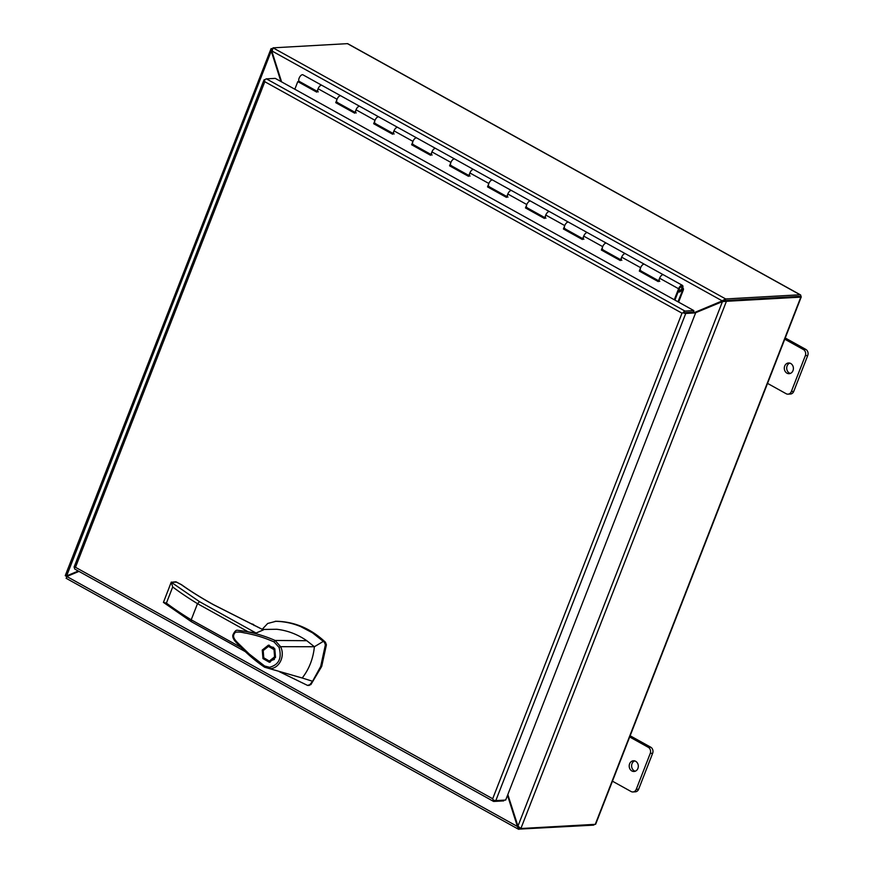 <?xml version="1.0" encoding="UTF-8"?>
<svg xmlns="http://www.w3.org/2000/svg" width="873" height="873" viewBox="0 0 873 873"><rect width="100%" height="100%" fill="white"/><g stroke="black" fill="none" stroke-linecap="round" stroke-linejoin="round"><path stroke-width="1.31" d="M317.095 91.283L299.264 81.385A3.765 1.746 -61 0 1 299.112 78.21A3.765 1.746 -61 0 1 302.92 74.805L321.886 85.336A3.765 1.746 119 0 0 321.384 85.227A3.765 1.746 119 0 0 318.088 88.74A3.765 1.746 -61 0 1 321.886 85.336L340.863 95.855A3.765 1.746 119 0 0 337.054 99.26A3.765 1.746 119 0 0 337.207 102.447A3.765 1.746 -61 0 1 336.945 102.206L336.716 102.086M658.438 281.226L639.309 271.088L640.64 267.684A3.765 1.746 -61 0 1 643.936 264.181A3.765 1.746 -61 0 1 644.438 264.29A3.765 1.746 119 0 0 640.64 267.684A3.765 1.746 119 0 0 640.793 270.87A3.765 1.746 -61 0 1 640.52 270.63L640.291 270.51M659.759 281.401A3.765 1.746 -61 0 1 659.606 278.214A3.765 1.746 -61 0 1 663.415 274.809A3.765 1.746 119 0 0 662.913 274.711A3.765 1.746 119 0 0 659.606 278.214L658.286 281.608L639.309 271.088M620.485 260.176L601.366 250.038L602.686 246.633A3.765 1.746 -61 0 1 605.993 243.131A3.765 1.746 -61 0 1 606.495 243.229A3.765 1.746 119 0 0 602.686 246.633A3.765 1.746 119 0 0 602.839 249.82A3.765 1.746 -61 0 1 602.577 249.58L602.348 249.46M621.816 260.34A3.765 1.746 -61 0 1 621.663 257.164A3.765 1.746 -61 0 1 625.472 253.759A3.765 1.746 119 0 0 624.97 253.65A3.765 1.746 119 0 0 621.663 257.164L620.343 260.558L601.366 250.038M582.542 239.115L563.412 228.977L564.744 225.583A3.765 1.746 -61 0 1 568.05 222.069A3.765 1.746 -61 0 1 568.541 222.179A3.765 1.746 119 0 0 564.744 225.583A3.765 1.746 119 0 0 564.896 228.759A3.765 1.746 -61 0 1 564.624 228.53L564.395 228.399M583.862 239.289A3.765 1.746 -61 0 1 583.721 236.114A3.765 1.746 -61 0 1 587.518 232.709A3.765 1.746 119 0 0 587.016 232.6A3.765 1.746 119 0 0 583.721 236.114L582.389 239.508L563.412 228.977M544.599 218.064L525.47 207.927L526.79 204.533A3.765 1.746 -61 0 1 530.097 201.019A3.765 1.746 -61 0 1 530.598 201.128A3.765 1.746 119 0 0 526.79 204.533A3.765 1.746 119 0 0 526.943 207.709A3.765 1.746 -61 0 1 526.681 207.479L526.452 207.348M545.92 218.239A3.765 1.746 -61 0 1 545.767 215.053A3.765 1.746 -61 0 1 549.575 211.648A3.765 1.746 119 0 0 549.073 211.55A3.765 1.746 119 0 0 545.767 215.053L544.446 218.457L525.47 207.927M506.646 197.014L487.527 186.877L488.847 183.472A3.765 1.746 -61 0 1 492.154 179.969A3.765 1.746 -61 0 1 492.656 180.067A3.765 1.746 119 0 0 488.847 183.472A3.765 1.746 119 0 0 489 186.658A3.765 1.746 -61 0 1 488.727 186.418L488.498 186.298M507.977 197.178A3.765 1.746 -61 0 1 507.824 194.002A3.765 1.746 -61 0 1 511.622 190.598A3.765 1.746 119 0 0 511.12 190.489A3.765 1.746 119 0 0 507.824 194.002L506.493 197.396L487.527 186.877M468.703 175.964L449.573 165.815L450.904 162.422A3.765 1.746 -61 0 1 454.2 158.919A3.765 1.746 -61 0 1 454.702 159.017A3.765 1.746 119 0 0 450.904 162.422A3.765 1.746 119 0 0 451.057 165.608A3.765 1.746 -61 0 1 450.784 165.368L450.555 165.237M470.023 176.128A3.765 1.746 -61 0 1 469.87 172.952A3.765 1.746 -61 0 1 473.679 169.548A3.765 1.746 119 0 0 473.177 169.438A3.765 1.746 119 0 0 469.87 172.952L468.55 176.346L449.573 165.815M430.749 154.903L411.63 144.765L412.951 141.371A3.765 1.746 -61 0 1 416.257 137.858A3.765 1.746 -61 0 1 416.759 137.967A3.765 1.746 119 0 0 412.951 141.371A3.765 1.746 119 0 0 413.104 144.547A3.765 1.746 -61 0 1 412.842 144.318L412.613 144.187M432.08 155.078A3.765 1.746 -61 0 1 431.928 151.891A3.765 1.746 -61 0 1 435.736 148.497A3.765 1.746 119 0 0 435.234 148.388A3.765 1.746 119 0 0 431.928 151.891L430.607 155.296L411.63 144.765M392.806 133.853L373.677 123.715L375.008 120.321A3.765 1.746 -61 0 1 378.304 116.807A3.765 1.746 -61 0 1 378.806 116.917A3.765 1.746 119 0 0 375.008 120.321A3.765 1.746 119 0 0 375.161 123.497A3.765 1.746 -61 0 1 374.888 123.257L374.659 123.137M394.127 134.027A3.765 1.746 -61 0 1 393.985 130.841A3.765 1.746 -61 0 1 397.782 127.436A3.765 1.746 119 0 0 397.28 127.338A3.765 1.746 119 0 0 393.985 130.841L392.654 134.246L373.677 123.715M356.184 112.966A3.765 1.746 -61 0 1 356.031 109.791A3.765 1.746 -61 0 1 359.84 106.386A3.765 1.746 119 0 0 359.338 106.277A3.765 1.746 119 0 0 356.031 109.791L354.711 113.184L335.734 102.665L337.054 99.26A3.765 1.746 -61 0 1 340.361 95.757A3.765 1.746 -61 0 1 340.863 95.855L682.391 285.34A3.765 1.746 119 0 0 681.889 285.231A3.765 1.746 119 0 0 678.583 288.745L674.294 299.745M682.686 288.101L683.363 288.472L677.961 301.785M678.583 302.134L683.232 290.229A2.183 1.015 119 0 0 683.439 288.854L683.363 288.472M318.241 91.916A3.765 1.746 -61 0 1 318.088 88.74L316.757 92.134L297.791 81.604L294.823 89.221M674.916 300.094L679.358 288.701A2.292 1.069 -61 0 1 681.366 286.562A2.292 1.069 -61 0 1 681.671 286.628A2.292 1.069 -61 0 1 681.638 288.854A2.292 1.069 -61 0 1 679.751 290.698A2.292 1.069 -61 0 1 679.445 290.633A2.292 1.069 -61 0 1 679.281 290.491L678.768 290.207M679.281 290.491L678.463 291.691A3.765 1.746 119 0 0 678.736 291.92A3.765 1.746 119 0 0 679.238 292.029A3.765 1.746 119 0 0 682.337 289.007A3.765 1.746 119 0 0 682.391 285.34M316.91 91.741L297.791 81.604M354.864 112.803L336.509 102.621L336.782 101.912M374.452 123.671L374.724 122.962M412.405 144.722L412.678 144.023M450.348 165.772L450.621 165.073M488.291 186.833L488.574 186.124M526.244 207.883L526.517 207.174M564.187 228.933L564.46 228.235M602.141 249.994L602.414 249.285M640.084 271.045L640.356 270.335M336.509 102.621L335.734 102.665M337.709 102.545A3.765 1.746 -61 0 1 337.207 102.447L355.038 112.333M375.663 123.606A3.765 1.746 -61 0 1 375.161 123.497L392.992 133.394M413.606 144.656A3.765 1.746 -61 0 1 413.104 144.547L430.935 154.445M451.559 165.706A3.765 1.746 -61 0 1 451.057 165.608L468.877 175.495M489.502 186.767A3.765 1.746 -61 0 1 489 186.658L506.831 196.545M527.445 207.818A3.765 1.746 -61 0 1 526.943 207.709L544.774 217.606M565.398 228.868A3.765 1.746 -61 0 1 564.896 228.759L582.728 238.656M603.341 249.918A3.765 1.746 -61 0 1 602.839 249.82L620.67 259.707M641.295 270.979A3.765 1.746 -61 0 1 640.793 270.87L658.613 280.757M503.983 800.148L503.688 800.89L493.823 801.436A2.641 1.222 -61 0 1 493.474 801.37A2.641 1.222 -61 0 1 493.136 799.919L492.688 798.751L681.999 313.178L264.792 81.713L75.471 567.286L492.688 798.751L493.136 799.919A2.641 0.655 21.3 0 0 495.809 800.606L505.685 800.05L695.617 312.883L685.752 313.44A2.641 0.655 -158.7 0 1 683.079 312.763A2.641 1.222 -61 0 1 685.01 311.094L693.839 310.592L275.268 78.374L266.429 78.865A2.641 1.222 119 0 0 264.497 80.534A2.641 0.655 -158.7 0 1 264.028 79.88A2.641 0.655 -158.7 0 1 264.443 79.705L265.141 79.661M681.999 313.178L683.079 312.763L681.999 313.178M264.028 79.88L74.096 567.035A2.641 0.655 21.3 0 0 74.565 567.69L75.471 567.286L74.565 567.701A2.641 1.222 119 0 0 74.903 569.141L493.474 801.37M264.792 81.713L264.497 80.534L264.792 81.713M695.617 312.883L694.253 312.13L683.079 312.763L693.227 312.185L693.839 310.592M799.864 296.7L800.77 296.296A2.641 0.655 -158.7 0 1 801.239 296.951A2.641 0.655 -158.7 0 1 800.825 297.126L726.423 301.305L725.059 300.552L798.937 296.755M66.839 576.715L67.625 575.678L78.625 571.204M801.239 296.951L595.692 824.156A2.641 0.655 -158.7 0 1 595.277 824.33L520.875 828.521L519.173 827.615M799.461 296.362L725.048 300.552L725.67 298.959L722.178 300.77L725.048 300.552M725.059 300.552L723.379 301.556M519.424 827.462L517.253 826.393L518.878 829.35L519.5 827.757L518.878 827.408M594.578 824.374A2.641 1.222 -61 0 1 593.291 825.16L518.322 829.154L66.108 578.275L67.483 576.213L78.963 571.389M272.518 48.582L271.056 48.67L272.223 49.314M65.508 575.874L66.872 576.638L67.625 575.678L66.697 575.733L271.187 51.245L271.056 48.67L65.257 575.623L66.697 575.733L65.508 575.874M800.77 296.285A2.641 1.222 119 0 0 800.432 294.845A2.641 1.222 119 0 0 800.083 294.768L725.67 298.959L273.042 47.84L347.454 43.65L800.083 294.768M348.054 43.988A2.641 1.222 119 0 0 347.803 43.726A2.641 1.222 119 0 0 347.454 43.65M695.454 312.796L722.451 301.611L517.962 826.098L520.875 828.521L726.423 301.305L722.899 301.589M271.929 51.201L271.187 51.245L272.049 51.834M281.586 81.876L271.994 51.66L273.042 47.84M695.115 312.61L723.106 300.716M517.962 826.098L507.824 794.55M66.959 576.573L517.253 826.393L517.733 825.651M517.154 825.683L507.519 795.347M68.225 575.569L66.697 575.733M271.503 51.867L280.91 81.495M78.275 571.018L67.297 575.623M722.593 301.076L271.896 50.95M694.766 312.414L721.665 301.13M263.133 629.804L213.481 604.727C201.15 597.863 190.379 591.152 181.18 584.572L180.689 584.299M279.109 671.566L307.569 685.425L309.882 684.628L312.567 681.267L320.686 666.459L325.367 644.896L324.396 642.266L312.469 632.805L300.607 626.563C292.302 623.136 283.801 621.39 275.093 621.314L276.119 621.26C294.507 621.609 310.941 628.593 325.422 642.212L326.404 644.841L325.367 644.896M308.595 685.37L310.908 684.563L321.711 666.405L326.404 644.841M262.249 650.036L268.415 645.158L274.809 648.846L275.53 657.402L269.375 662.28L262.969 658.591L262.249 650.036M269.222 645.169L264.988 647.908M269.31 661.057L263.755 657.784L263.199 650.56L268.48 646.38L274.035 649.654L274.58 656.878L269.31 661.057L274.406 659.442M264.639 667.234L302.2 678.005L264.617 667.212C255.483 661.101 246.568 653.397 237.871 644.121C234.117 640.673 232.425 637.694 232.807 635.195C234.553 631.266 236.256 629.651 237.914 630.35L238.1 630.361C250.715 631.812 263.068 635.184 275.137 640.466L306.794 640.706C297.442 634.278 287.403 630.459 276.686 629.269L262.653 629.466M263.351 629.924L256.04 633.023L238.067 630.35M264.759 667.267L264.628 666.012L249.22 653.997L239.038 644.099C235.208 640.291 231.05 636.472 235.557 632.205C241.286 631.626 243.316 632.947 246.153 633.176C259.041 635.839 265.043 638.13 273.958 641.851L275.137 640.466M306.794 640.706L314.389 646.74L323.403 641.328M276.119 621.26L267.695 623.464L262.26 629.247M307.569 685.425L309.238 685.425M312.567 681.267L302.2 678.005C308.398 670.104 312.316 660.828 313.964 650.199L314.389 646.74L280.615 646.675C285.318 656.092 279.404 668.347 270.139 668.663L269.539 667.278C278.913 664.811 282.077 658.166 279.033 647.351L280.615 646.675L275.104 640.466M176.75 582.116L171.315 582.302L199.546 601.683L197.494 603.669L191.209 619.808L191.373 621.707L245.248 651.596M273.958 641.851L279.033 647.351M264.628 666.012L269.539 667.278M171.315 582.302L172.701 586.972A181.213 45.069 21.3 0 0 197.494 603.669L248.194 631.801M181.748 584.975A1.473 1.015 125.6 0 0 181.18 584.572L175.844 581.789L171.272 582.291M175.844 581.789L181.519 584.703C190.761 591.305 201.477 597.994 213.678 604.76A1.473 0.677 119 0 0 213.481 604.727M251.937 623.9L253.694 624.555L254.043 625.526M241.024 647.439L191.209 619.808A181.213 45.069 -158.7 0 1 166.405 603.101L163.426 602.392L171.283 582.073M191.351 621.696L163.426 602.392M265.665 659.933L270.172 662.181M273.729 647.417L268.48 646.38M679.641 287.272L678.517 290.152L681.486 289.989L682.599 287.108L679.641 287.272M631.866 770.957A5.358 4.551 86.8 0 1 629.269 765.075A5.358 4.551 86.8 0 1 633.449 760.776A5.358 4.551 86.8 0 1 635.642 761.289A5.358 4.551 86.8 0 1 638.239 767.181A5.358 4.551 86.8 0 1 634.06 771.47A5.358 4.551 86.8 0 1 631.866 770.957M635.249 771.219A5.358 4.551 86.8 0 1 634.278 770.826A5.358 4.551 86.8 0 1 631.605 765.643A5.358 4.551 86.8 0 1 634.671 760.896M638.643 789.214L636.242 789.345A4.594 3.907 86.8 0 1 632.936 791.953L635.348 791.822A4.594 3.907 -93.2 0 0 638.643 789.214L652.644 753.301A4.594 3.907 -93.2 0 0 650.701 747.179L630.153 735.775M650.701 747.179L648.301 747.31L629.684 736.987M648.301 747.31A4.594 3.907 86.8 0 1 650.243 753.432L652.644 753.301M636.242 789.345L650.243 753.432M632.936 791.953A4.594 3.907 86.8 0 1 631.07 791.516L612.442 781.182M786.966 373.164A5.358 4.551 86.8 0 1 784.369 367.271A5.358 4.551 86.8 0 1 788.548 362.982A5.358 4.551 86.8 0 1 790.731 363.495A5.358 4.551 86.8 0 1 793.328 369.388A5.358 4.551 86.8 0 1 789.148 373.677A5.358 4.551 86.8 0 1 786.966 373.164M790.338 373.426A5.358 4.551 86.8 0 1 789.367 373.033A5.358 4.551 86.8 0 1 786.704 367.849A5.358 4.551 86.8 0 1 789.759 363.103M793.743 391.41L791.331 391.551A4.594 3.907 86.8 0 1 788.035 394.159L790.436 394.029A4.594 3.907 -93.2 0 0 793.743 391.41L807.743 355.497A4.594 3.907 -93.2 0 0 805.801 349.386L785.242 337.982M805.801 349.386L803.389 349.516L784.772 339.193M803.389 349.516A4.594 3.907 86.8 0 1 805.332 355.638L807.743 355.497M791.331 391.551L805.332 355.638M788.035 394.159A4.594 3.907 86.8 0 1 786.158 393.723L767.542 383.389M681.824 289.923L682.457 290.273M337.054 99.26L318.088 88.74M375.008 120.321L356.031 109.791M412.951 141.371L393.985 130.841M450.904 162.422L431.928 151.891M488.847 183.472L469.87 172.952M526.79 204.533L507.824 194.002M564.744 225.583L545.767 215.053M602.686 246.633L583.721 236.114M640.64 267.684L621.663 257.164M678.583 288.745L659.606 278.214M495.809 800.606L685.752 313.44M685.01 311.094L266.429 78.865M67.134 575.962L66.894 576.649M800.825 297.126L595.277 824.33M213.82 604.913A1.473 0.677 119 0 0 213.678 604.76L263.384 629.87M199.546 601.683L256.04 633.023M309.882 684.628L310.908 684.563M324.396 642.266L325.422 642.212M172.701 586.972L166.405 603.101M347.803 43.726L800.432 294.845"/></g></svg>
